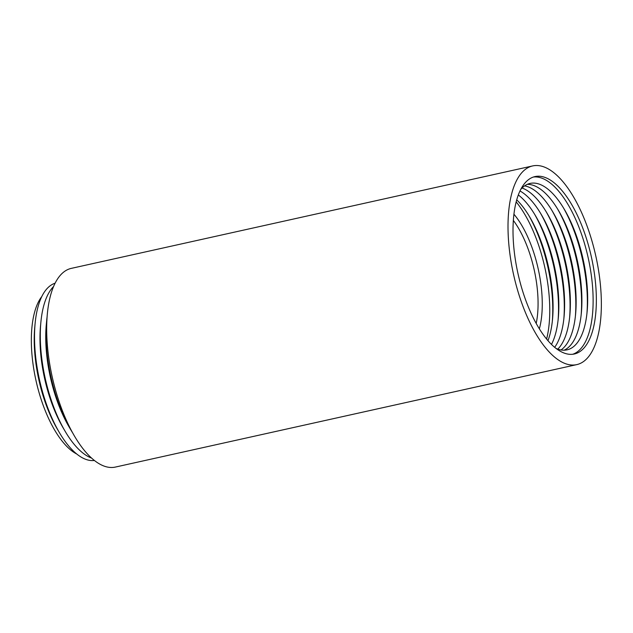 <?xml version="1.0" encoding="UTF-8"?>
<svg xmlns="http://www.w3.org/2000/svg" width="633" height="633" viewBox="0 0 633 633"><rect width="100%" height="100%" fill="white"/><g stroke="black" fill="none" stroke-linecap="round" stroke-linejoin="round"><path stroke-width="0.95" d="M576.742 364.624L115.404 467.067A101.763 42.15 -102.5 0 1 52.199 376.857A101.763 42.15 -102.5 0 1 71.284 268.376L532.622 165.933A101.763 42.15 -102.5 0 1 591.357 238.958A101.763 42.15 -102.5 0 1 589.529 355.445A101.763 42.15 -102.5 0 1 576.742 364.624A101.763 42.15 -102.5 0 1 513.537 274.421A101.763 42.15 -102.5 0 1 532.622 165.933M588.065 243.95A90.859 37.632 -102.5 0 1 574.376 353.982A90.859 37.632 -102.5 0 1 517.944 273.44A90.859 37.632 -102.5 0 1 534.988 176.583A90.859 37.632 -102.5 0 1 588.065 243.95M76.767 454.019A85.241 35.306 -102.5 0 1 35.97 380.457A85.241 35.306 -102.5 0 1 41.802 296.537M72.803 433.114A90.859 37.632 -102.5 0 1 70.896 429.981A90.859 37.632 -102.5 0 1 46.652 320.804A90.859 37.632 -102.5 0 1 47.056 317.157M70.896 429.981L69.052 426.848A85.241 35.306 -102.5 0 1 46.312 324.428L46.652 320.804M91.603 458.078A90.859 37.632 -102.5 0 1 65.128 431.263A90.859 37.632 -102.5 0 1 40.892 322.086A90.859 37.632 -102.5 0 1 53.52 286.591M65.128 431.263L63.292 428.13A85.241 35.306 -102.5 0 1 40.544 325.702L40.892 322.086M94.436 460.476A90.859 37.632 -102.5 0 1 59.36 432.545A90.859 37.632 -102.5 0 1 35.124 323.368A90.859 37.632 -102.5 0 1 51.376 284.953A90.859 37.632 -102.5 0 1 55.079 283.212M59.36 432.545L57.524 429.411A85.241 35.306 -102.5 0 1 34.783 326.984L35.124 323.368M533.39 177.026A90.859 37.632 -102.5 0 1 584.837 244.67A90.859 37.632 -102.5 0 1 572.746 354.258M520.737 189.402A85.241 35.306 -102.5 0 1 564.367 209.396A85.241 35.306 -102.5 0 1 579.891 246.633A85.241 35.306 -102.5 0 1 587.107 311.816A85.241 35.306 -102.5 0 1 556.043 348.403M563.457 207.869A90.859 37.632 -102.5 0 1 579.068 245.952A90.859 37.632 -102.5 0 1 586.926 313.588M527.273 184.353A85.241 35.306 -102.5 0 1 558.599 210.678A85.241 35.306 -102.5 0 1 574.123 247.907A85.241 35.306 -102.5 0 1 581.339 313.098A85.241 35.306 -102.5 0 1 564.098 350.199M557.689 209.151A90.859 37.632 -102.5 0 1 573.3 247.234A90.859 37.632 -102.5 0 1 581.157 314.862M524.591 185.88A85.241 35.306 -102.5 0 1 552.831 211.96A85.241 35.306 -102.5 0 1 568.355 249.188A85.241 35.306 -102.5 0 1 575.579 314.379A85.241 35.306 -102.5 0 1 561.02 349.962M551.921 210.433A90.859 37.632 -102.5 0 1 567.532 248.508A90.859 37.632 -102.5 0 1 575.397 316.144M522.035 188.009A85.241 35.306 -102.5 0 1 547.062 213.234A85.241 35.306 -102.5 0 1 562.587 250.47A85.241 35.306 -102.5 0 1 569.811 315.661A85.241 35.306 -102.5 0 1 557.808 349.107M546.152 211.715A90.859 37.632 -102.5 0 1 561.772 249.79A90.859 37.632 -102.5 0 1 569.629 317.426M519.962 190.968A85.241 35.306 -102.5 0 1 541.302 214.516A85.241 35.306 -102.5 0 1 556.818 251.752A85.241 35.306 -102.5 0 1 564.043 316.943A85.241 35.306 -102.5 0 1 554.674 347.311M540.384 212.997A90.859 37.632 -102.5 0 1 556.003 251.072A90.859 37.632 -102.5 0 1 563.861 318.708M518.3 194.94A85.241 35.306 -102.5 0 1 535.534 215.798A85.241 35.306 -102.5 0 1 551.05 253.034A85.241 35.306 -102.5 0 1 558.274 318.217A85.241 35.306 -102.5 0 1 551.485 344.407M534.624 214.27A90.859 37.632 -102.5 0 1 550.235 252.353A90.859 37.632 -102.5 0 1 558.092 319.989M516.702 199.83A85.241 35.306 -102.5 0 1 529.766 217.079A85.241 35.306 -102.5 0 1 545.29 254.316A85.241 35.306 -102.5 0 1 552.506 319.499A85.241 35.306 -102.5 0 1 547.972 340.657M528.856 215.552A90.859 37.632 -102.5 0 1 544.467 253.635A90.859 37.632 -102.5 0 1 552.324 321.271M516.156 201.872A90.859 37.632 -102.5 0 1 541.468 254.3A90.859 37.632 -102.5 0 1 546.611 339.043M513.917 214.199A74.504 30.859 -102.5 0 1 539.363 328.812M536.206 323.423A71.394 29.569 77.5 0 0 513.339 220.426"/></g></svg>
